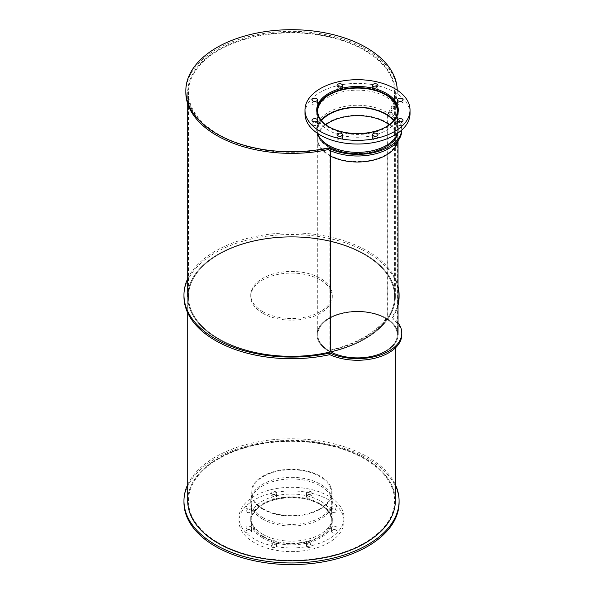 <?xml version="1.0" encoding="UTF-8"?>
<svg xmlns="http://www.w3.org/2000/svg" width="594" height="594" viewBox="0 0 594 594"><rect width="100%" height="100%" fill="white"/><g stroke="black" fill="none" stroke-linecap="round" stroke-linejoin="round"><path stroke-width="0.45" stroke-dasharray="2.97 2.23" d="M329.38 146.681A39.776 22.966 180 0 1 317.731 130.45A39.776 22.966 180 0 1 321.458 120.745A39.776 22.966 180 0 0 317.731 130.45A39.776 22.966 180 0 0 329.38 146.681A39.776 22.966 180 0 0 372.728 151.663A39.776 22.966 180 0 0 397.282 130.45A39.776 22.966 180 0 1 372.728 151.663A39.776 22.966 180 0 1 329.38 146.681M393.555 120.745A39.776 22.966 180 0 1 397.282 130.45A39.776 22.966 180 0 0 393.555 120.745M329.38 350.935A39.776 22.966 0 0 0 372.728 355.917A39.776 22.966 0 0 0 397.282 334.697A39.776 22.966 0 0 0 357.506 311.739A39.776 22.966 0 0 0 317.731 334.697A39.776 22.966 0 0 0 329.38 350.935A39.776 22.966 0 0 0 372.728 355.917A39.776 22.966 0 0 0 397.282 334.697A39.776 22.966 0 0 0 357.506 311.739A39.776 22.966 0 0 0 317.731 334.697A39.776 22.966 0 0 0 329.38 350.935M328.853 146.993A40.526 23.396 180 0 1 316.981 130.45A40.526 23.396 180 0 1 357.506 107.046A40.526 23.396 180 0 1 398.032 130.45A40.526 23.396 180 0 1 373.017 152.064A40.526 23.396 180 0 1 328.853 146.993A40.526 23.396 180 0 1 316.981 130.45A40.526 23.396 180 0 1 357.506 107.046A40.526 23.396 180 0 1 398.032 130.45A40.526 23.396 180 0 1 373.017 152.064A40.526 23.396 180 0 1 328.853 146.993M328.853 351.247A40.526 23.396 180 0 1 316.981 334.697A40.526 23.396 180 0 1 357.506 311.301A40.526 23.396 180 0 1 398.032 334.697A40.526 23.396 180 0 1 373.017 356.318A40.526 23.396 180 0 1 328.853 351.247A40.526 23.396 180 0 1 316.981 334.697A40.526 23.396 180 0 1 357.506 311.301A40.526 23.396 180 0 1 398.032 334.697A40.526 23.396 180 0 1 373.017 356.318A40.526 23.396 180 0 1 328.853 351.247M263.402 508.932A39.776 22.966 180 0 1 251.752 492.693A39.776 22.966 180 0 1 291.528 469.728A39.776 22.966 180 0 1 331.303 492.693A39.776 22.966 180 0 1 306.749 513.907A39.776 22.966 180 0 1 263.402 508.932M263.402 536.501A39.776 22.966 0 0 0 306.749 541.483A39.776 22.966 0 0 0 331.303 520.262A39.776 22.966 0 0 0 291.528 497.304A39.776 22.966 0 0 0 251.752 520.262A39.776 22.966 0 0 0 263.402 536.501M262.875 509.236A40.526 23.396 180 0 1 251.002 492.693A40.526 23.396 180 0 1 291.528 469.297A40.526 23.396 180 0 1 332.053 492.693A40.526 23.396 180 0 1 307.039 514.307A40.526 23.396 180 0 1 262.875 509.236M262.875 536.813A40.526 23.396 180 0 1 251.002 520.262A40.526 23.396 180 0 1 291.528 496.866A40.526 23.396 180 0 1 332.053 520.262A40.526 23.396 180 0 1 307.039 541.884A40.526 23.396 180 0 1 262.875 536.813M262.697 534.258A40.778 23.545 180 0 1 250.75 517.612A40.778 23.545 180 0 1 291.528 494.067A40.778 23.545 180 0 1 332.306 517.612A40.778 23.545 180 0 1 307.135 539.359A40.778 23.545 180 0 1 262.697 534.258M262.697 537.934A40.778 23.545 0 0 0 307.135 543.035A40.778 23.545 0 0 0 332.306 521.287A40.778 23.545 0 0 0 291.528 497.742A40.778 23.545 0 0 0 250.75 521.287A40.778 23.545 0 0 0 262.697 537.934M332.336 528.957A2.755 1.589 180 0 1 331.534 527.836A2.755 1.589 180 0 1 334.281 526.247A2.755 1.589 180 0 1 337.036 527.836A2.755 1.589 180 0 1 335.335 529.306A2.755 1.589 180 0 1 332.336 528.957M332.336 532.632A2.755 1.589 0 0 0 335.335 532.981A2.755 1.589 0 0 0 337.036 531.511A2.755 1.589 0 0 0 334.281 529.922A2.755 1.589 0 0 0 331.534 531.511A2.755 1.589 0 0 0 332.336 532.632M332.336 508.509A2.755 1.589 180 0 1 331.534 507.387A2.755 1.589 180 0 1 334.281 505.798A2.755 1.589 180 0 1 337.036 507.387A2.755 1.589 180 0 1 335.335 508.85A2.755 1.589 180 0 1 332.336 508.509M332.336 512.184A2.755 1.589 0 0 0 335.335 512.533A2.755 1.589 0 0 0 337.036 511.063A2.755 1.589 0 0 0 334.281 509.474A2.755 1.589 0 0 0 331.534 511.063A2.755 1.589 0 0 0 332.336 512.184M307.291 494.052A2.755 1.589 180 0 1 306.489 492.923A2.755 1.589 180 0 1 309.236 491.335A2.755 1.589 180 0 1 311.991 492.923A2.755 1.589 180 0 1 310.291 494.394A2.755 1.589 180 0 1 307.291 494.052M307.291 497.727A2.755 1.589 0 0 0 310.291 498.069A2.755 1.589 0 0 0 311.991 496.599A2.755 1.589 0 0 0 309.236 495.01A2.755 1.589 0 0 0 306.489 496.599A2.755 1.589 0 0 0 307.291 497.727M271.874 494.052A2.755 1.589 180 0 1 271.064 492.923A2.755 1.589 180 0 1 273.819 491.335A2.755 1.589 180 0 1 276.566 492.923A2.755 1.589 180 0 1 274.874 494.394A2.755 1.589 180 0 1 271.874 494.052M271.874 497.727A2.755 1.589 0 0 0 274.874 498.069A2.755 1.589 0 0 0 276.566 496.599A2.755 1.589 0 0 0 273.819 495.01A2.755 1.589 0 0 0 271.064 496.599A2.755 1.589 0 0 0 271.874 497.727M246.829 508.509A2.755 1.589 180 0 1 246.02 507.387A2.755 1.589 180 0 1 248.775 505.798A2.755 1.589 180 0 1 251.522 507.387A2.755 1.589 180 0 1 249.822 508.85A2.755 1.589 180 0 1 246.829 508.509M246.829 512.184A2.755 1.589 0 0 0 249.822 512.533A2.755 1.589 0 0 0 251.522 511.063A2.755 1.589 0 0 0 248.775 509.474A2.755 1.589 0 0 0 246.02 511.063A2.755 1.589 0 0 0 246.829 512.184M246.829 528.957A2.755 1.589 180 0 1 246.02 527.836A2.755 1.589 180 0 1 248.775 526.247A2.755 1.589 180 0 1 251.522 527.836A2.755 1.589 180 0 1 249.822 529.306A2.755 1.589 180 0 1 246.829 528.957M246.829 532.632A2.755 1.589 0 0 0 249.822 532.981A2.755 1.589 0 0 0 251.522 531.511A2.755 1.589 0 0 0 248.775 529.922A2.755 1.589 0 0 0 246.02 531.511A2.755 1.589 0 0 0 246.829 532.632M271.874 543.421A2.755 1.589 180 0 1 271.064 542.292A2.755 1.589 180 0 1 273.819 540.703A2.755 1.589 180 0 1 276.566 542.292A2.755 1.589 180 0 1 274.874 543.762A2.755 1.589 180 0 1 271.874 543.421M271.874 547.096A2.755 1.589 0 0 0 274.874 547.438A2.755 1.589 0 0 0 276.566 545.975A2.755 1.589 0 0 0 273.819 544.386A2.755 1.589 0 0 0 271.064 545.975A2.755 1.589 0 0 0 271.874 547.096M307.291 543.421A2.755 1.589 180 0 1 306.489 542.292A2.755 1.589 180 0 1 309.236 540.703A2.755 1.589 180 0 1 311.991 542.292A2.755 1.589 180 0 1 310.291 543.762A2.755 1.589 180 0 1 307.291 543.421M307.291 547.096A2.755 1.589 0 0 0 310.291 547.438A2.755 1.589 0 0 0 311.991 545.975A2.755 1.589 0 0 0 309.236 544.386A2.755 1.589 0 0 0 306.489 545.975A2.755 1.589 0 0 0 307.291 547.096M254.381 539.055A52.532 30.331 180 0 1 238.996 517.612A52.532 30.331 180 0 1 291.528 487.28A52.532 30.331 180 0 1 344.06 517.612A52.532 30.331 180 0 1 311.635 545.634A52.532 30.331 180 0 1 254.381 539.055M254.381 542.73A52.532 30.331 180 0 1 238.996 521.287A52.532 30.331 180 0 1 291.528 490.956A52.532 30.331 180 0 1 344.06 521.287A52.532 30.331 180 0 1 311.635 549.309A52.532 30.331 180 0 1 254.381 542.73M390.711 123.686A39.776 22.966 180 0 1 329.38 127.279A39.776 22.966 180 0 1 324.302 123.686M325.75 124.792A39.776 22.966 0 0 0 317.731 138.617A39.776 22.966 0 0 0 329.38 154.856A39.776 22.966 0 0 0 372.728 159.831A39.776 22.966 0 0 0 397.282 138.617A39.776 22.966 0 0 0 389.263 124.792M397.742 113.848A40.526 23.396 180 0 1 370.738 133.16A40.526 23.396 180 0 1 328.853 127.584A40.526 23.396 180 0 1 317.278 113.848M330.524 156.073A40.526 23.396 180 0 1 328.853 155.16A40.526 23.396 180 0 1 316.981 138.617A40.526 23.396 180 0 1 357.506 115.221A40.526 23.396 180 0 1 398.032 138.617A40.526 23.396 180 0 1 397.817 141.023M316.854 111.858A40.778 23.545 0 0 0 316.728 113.699A40.778 23.545 0 0 0 328.675 130.346A40.778 23.545 0 0 0 373.114 135.447A40.778 23.545 0 0 0 398.284 113.699A40.778 23.545 0 0 0 398.158 111.858M398.032 111.093A40.778 23.545 0 0 0 357.506 90.154A40.778 23.545 0 0 0 316.981 111.093M398.314 125.044A2.755 1.589 0 0 0 401.314 125.393A2.755 1.589 0 0 0 403.014 123.923A2.755 1.589 0 0 0 400.267 122.334A2.755 1.589 0 0 0 397.512 123.923A2.755 1.589 0 0 0 398.314 125.044M398.314 104.596A2.755 1.589 0 0 0 401.314 104.938A2.755 1.589 0 0 0 403.014 103.475A2.755 1.589 0 0 0 400.267 101.886A2.755 1.589 0 0 0 397.512 103.475A2.755 1.589 0 0 0 398.314 104.596M373.27 90.14A2.755 1.589 0 0 0 376.269 90.481A2.755 1.589 0 0 0 377.97 89.011A2.755 1.589 0 0 0 375.215 87.422A2.755 1.589 0 0 0 372.468 89.011A2.755 1.589 0 0 0 373.27 90.14M337.852 90.14A2.755 1.589 0 0 0 340.852 90.481A2.755 1.589 0 0 0 342.545 89.011A2.755 1.589 0 0 0 339.798 87.422A2.755 1.589 0 0 0 337.043 89.011A2.755 1.589 0 0 0 337.852 90.14M312.808 104.596A2.755 1.589 0 0 0 315.8 104.938A2.755 1.589 0 0 0 317.5 103.475A2.755 1.589 0 0 0 314.753 101.886A2.755 1.589 0 0 0 311.999 103.475A2.755 1.589 0 0 0 312.808 104.596M312.808 125.044A2.755 1.589 0 0 0 315.8 125.393A2.755 1.589 0 0 0 317.5 123.923A2.755 1.589 0 0 0 314.753 122.334A2.755 1.589 0 0 0 311.999 123.923A2.755 1.589 0 0 0 312.808 125.044M337.852 139.508A2.755 1.589 0 0 0 340.852 139.85A2.755 1.589 0 0 0 342.545 138.38A2.755 1.589 0 0 0 339.798 136.791A2.755 1.589 0 0 0 337.043 138.38A2.755 1.589 0 0 0 337.852 139.508M373.27 139.508A2.755 1.589 0 0 0 376.269 139.85A2.755 1.589 0 0 0 377.97 138.38A2.755 1.589 0 0 0 375.215 136.791A2.755 1.589 0 0 0 372.468 138.38A2.755 1.589 0 0 0 373.27 139.508M304.974 113.699A52.532 30.331 180 0 1 357.506 83.368A52.532 30.331 180 0 1 410.038 113.699M262.697 517.508A40.778 23.545 180 0 1 250.75 500.861A40.778 23.545 180 0 1 291.528 477.316A40.778 23.545 180 0 1 332.306 500.861A40.778 23.545 180 0 1 307.135 522.609A40.778 23.545 180 0 1 262.697 517.508M262.697 519.141A40.778 23.545 0 0 0 307.135 524.242A40.778 23.545 0 0 0 332.306 502.494A40.778 23.545 0 0 0 291.528 478.957A40.778 23.545 0 0 0 250.75 502.494A40.778 23.545 0 0 0 262.697 519.141M187.711 484.6A107.566 62.103 180 0 1 291.528 438.758A107.566 62.103 180 0 1 395.344 484.6M183.962 502.494A107.566 62.103 180 0 1 291.528 440.392A107.566 62.103 180 0 1 399.094 502.494M262.697 311.62A40.778 23.545 180 0 1 250.75 294.973A40.778 23.545 180 0 1 291.528 271.428A40.778 23.545 180 0 1 332.306 294.973A40.778 23.545 180 0 1 307.135 316.721A40.778 23.545 180 0 1 262.697 311.62M262.697 313.253A40.778 23.545 0 0 0 307.135 318.354A40.778 23.545 0 0 0 332.306 296.606A40.778 23.545 0 0 0 291.528 273.069A40.778 23.545 0 0 0 250.75 296.606A40.778 23.545 0 0 0 262.697 313.253M398.032 303.683A107.566 62.103 180 0 1 392.055 317.077L392.055 318.711A44.275 25.564 180 0 1 401.782 334.697M183.962 296.606A107.566 62.103 180 0 1 291.528 234.504A107.566 62.103 180 0 1 399.094 296.606M398.032 305.316A107.566 62.103 180 0 1 392.055 318.711M187.711 278.712A107.566 62.103 180 0 1 298.203 232.989A107.566 62.103 180 0 1 398.032 286.263M392.055 317.077A44.275 25.564 180 0 1 398.032 322.765M317.493 133.353A40.778 23.545 180 0 1 316.728 128.809A40.778 23.545 180 0 1 357.506 105.272A40.778 23.545 180 0 1 398.284 128.809A40.778 23.545 180 0 1 397.52 133.353M328.675 147.097A40.778 23.545 0 0 0 373.114 152.198A40.778 23.545 0 0 0 398.284 130.45A40.778 23.545 0 0 0 357.506 106.905A40.778 23.545 0 0 0 316.728 130.45A40.778 23.545 0 0 0 328.675 147.097M397.215 90.162A105.695 61.019 180 0 1 397.223 90.719A105.695 61.019 180 0 1 390.666 111.872L390.666 113.506A44.275 25.564 180 0 1 401.782 130.45M185.833 92.352A105.695 61.019 180 0 1 291.528 31.334A105.695 61.019 180 0 1 397.223 92.352A105.695 61.019 180 0 1 390.666 113.506M390.666 111.872A44.275 25.564 180 0 1 401.782 128.809A44.275 25.564 180 0 1 401.73 130.071M218.651 338.684A103.066 59.504 180 0 1 188.461 296.606A103.066 59.504 180 0 1 291.528 237.103A103.066 59.504 180 0 1 394.594 296.606A103.066 59.504 180 0 1 330.969 351.581A103.066 59.504 180 0 1 218.651 338.684A103.066 59.504 180 0 1 188.461 296.606A103.066 59.504 180 0 1 291.528 237.103A103.066 59.504 180 0 1 394.594 296.606A103.066 59.504 180 0 1 330.969 351.581A103.066 59.504 180 0 1 218.651 338.684A103.066 59.504 0 0 0 387.184 318.763A103.066 59.504 0 0 0 394.594 296.606A103.066 59.504 0 0 0 291.528 237.103A103.066 59.504 0 0 0 188.461 296.606A103.066 59.504 0 0 0 218.651 338.684M218.651 542.938A103.066 59.504 0 0 0 330.969 555.836A103.066 59.504 0 0 0 394.594 500.861A103.066 59.504 0 0 0 291.528 441.357A103.066 59.504 0 0 0 188.461 500.861A103.066 59.504 0 0 0 218.651 542.938A103.066 59.504 0 0 0 330.969 555.836A103.066 59.504 0 0 0 394.594 500.861A103.066 59.504 0 0 0 291.528 441.357A103.066 59.504 0 0 0 188.461 500.861A103.066 59.504 0 0 0 218.651 542.938M218.117 338.988A103.816 59.935 180 0 1 187.711 296.606A103.816 59.935 180 0 1 291.528 236.672A103.816 59.935 180 0 1 395.344 296.606A103.816 59.935 180 0 1 331.259 351.982A103.816 59.935 180 0 1 218.117 338.988A103.816 59.935 180 0 1 187.711 296.606A103.816 59.935 180 0 1 291.528 236.672A103.816 59.935 180 0 1 395.344 296.606A103.816 59.935 180 0 1 331.259 351.982A103.816 59.935 180 0 1 218.117 338.988A103.816 59.935 180 0 1 187.711 296.606A103.816 59.935 180 0 1 291.528 236.672A103.816 59.935 180 0 1 395.344 296.606A103.816 59.935 180 0 1 387.741 319.119A103.816 59.935 180 0 1 218.117 338.988M187.711 500.861A103.816 59.935 180 0 1 291.528 440.926A103.816 59.935 180 0 1 395.344 500.861A103.816 59.935 180 0 0 291.528 440.926A103.816 59.935 180 0 0 187.711 500.861M330.524 150.713L330.524 147.906A40.526 23.396 180 0 1 329.908 147.579L329.908 350.2A40.526 23.396 0 0 0 330.524 350.519A103.816 59.935 180 0 0 387.741 317.486A40.526 23.396 0 0 0 387.184 317.129L387.184 114.508A40.526 23.396 180 0 1 387.741 114.865L387.741 317.486M329.908 350.2A103.066 59.504 0 0 0 387.184 317.129M330.524 147.906A103.816 59.935 180 0 1 187.711 92.352A103.816 59.935 180 0 1 291.528 32.418A103.816 59.935 180 0 1 395.344 92.352A103.816 59.935 180 0 1 387.741 114.865M329.908 147.579A103.066 59.504 180 0 1 188.461 92.352A103.066 59.504 180 0 1 291.528 32.848A103.066 59.504 180 0 1 394.594 92.352A103.066 59.504 180 0 1 387.184 114.508M397.282 334.697L397.282 130.45L397.282 334.697M317.731 334.697L317.731 130.45L317.731 334.697M398.032 140.748L398.032 130.45L398.032 140.748M316.981 334.697L316.981 130.45L316.981 334.697M331.303 520.262L331.303 492.693M251.752 520.262L251.752 492.693M332.053 520.262L332.053 492.693M251.002 520.262L251.002 492.693M332.306 521.287L332.306 517.612M250.75 521.287L250.75 517.612M337.036 531.511L337.036 527.836M331.534 531.511L331.534 527.836M337.036 511.063L337.036 507.387M331.534 511.063L331.534 507.387M311.991 496.599L311.991 492.923M306.489 496.599L306.489 492.923M276.566 496.599L276.566 492.923M271.064 496.599L271.064 492.923M251.522 511.063L251.522 507.387M246.02 511.063L246.02 507.387M251.522 531.511L251.522 527.836M246.02 531.511L246.02 527.836M276.566 545.975L276.566 542.292M271.064 545.975L271.064 542.292M311.991 545.975L311.991 542.292M306.489 545.975L306.489 542.292M344.06 521.287L344.06 517.612M238.996 521.287L238.996 517.612M397.282 138.617L397.282 111.041M317.731 138.617L317.731 111.041M398.032 138.617L398.032 112.622M316.981 138.617L316.981 112.622M398.284 113.699L398.284 110.024M316.728 113.699L316.728 110.024M403.014 123.923L403.014 120.248M397.512 123.923L397.512 120.248M403.014 103.475L403.014 99.799M397.512 103.475L397.512 99.799M377.97 89.011L377.97 85.336M372.468 89.011L372.468 85.336M342.545 89.011L342.545 85.336M337.043 89.011L337.043 85.336M317.5 103.475L317.5 99.799M311.999 103.475L311.999 99.799M317.5 123.923L317.5 120.248M311.999 123.923L311.999 120.248M342.545 138.38L342.545 134.704M337.043 138.38L337.043 134.704M377.97 138.38L377.97 134.704M372.468 138.38L372.468 134.704M332.306 502.494L332.306 500.861M250.75 502.494L250.75 500.861M332.306 296.606L332.306 294.973M250.75 296.606L250.75 294.973M398.284 130.45L398.284 128.809M316.728 130.45L316.728 128.809M397.223 90.719L397.223 92.352M401.782 128.809L401.782 130.019M394.594 296.606L394.594 92.352M188.461 296.606L188.461 92.352M395.344 296.606L395.344 92.352M187.711 312.867L187.711 296.606L187.711 312.867M187.711 103.802L187.711 92.352"/><path stroke-width="0.89" d="M321.458 120.745A39.776 22.966 180 0 1 357.506 107.484A39.776 22.966 180 0 1 393.555 120.745A39.776 22.966 180 0 0 357.506 107.484A39.776 22.966 180 0 0 321.458 120.745M324.302 123.686A39.776 22.966 180 0 1 317.731 111.041A39.776 22.966 180 0 1 357.506 88.075A39.776 22.966 180 0 1 397.282 111.041A39.776 22.966 180 0 1 390.711 123.686M389.263 124.792A39.776 22.966 0 0 0 325.75 124.792M317.278 113.848A40.526 23.396 180 0 1 316.981 111.041A40.526 23.396 180 0 1 357.506 87.645A40.526 23.396 180 0 1 398.032 111.041A40.526 23.396 180 0 1 397.742 113.848M397.817 141.023A40.526 23.396 180 0 1 372.141 160.432A40.526 23.396 180 0 1 330.524 156.073M328.675 126.671A40.778 23.545 180 0 1 316.728 110.024A40.778 23.545 180 0 1 357.506 86.479A40.778 23.545 180 0 1 398.284 110.024A40.778 23.545 180 0 1 373.114 131.771A40.778 23.545 180 0 1 328.675 126.671M398.158 111.858A40.778 23.545 0 0 0 398.032 111.093M316.981 111.093A40.778 23.545 0 0 0 316.854 111.858M398.314 121.369A2.755 1.589 180 0 1 397.512 120.248A2.755 1.589 180 0 1 400.267 118.659A2.755 1.589 180 0 1 403.014 120.248A2.755 1.589 180 0 1 401.314 121.711A2.755 1.589 180 0 1 398.314 121.369M398.314 100.921A2.755 1.589 180 0 1 397.512 99.799A2.755 1.589 180 0 1 400.267 98.21A2.755 1.589 180 0 1 403.014 99.799A2.755 1.589 180 0 1 401.314 101.262A2.755 1.589 180 0 1 398.314 100.921M373.27 86.457A2.755 1.589 180 0 1 372.468 85.336A2.755 1.589 180 0 1 375.215 83.747A2.755 1.589 180 0 1 377.97 85.336A2.755 1.589 180 0 1 376.269 86.806A2.755 1.589 180 0 1 373.27 86.457M337.852 86.457A2.755 1.589 180 0 1 337.043 85.336A2.755 1.589 180 0 1 339.798 83.747A2.755 1.589 180 0 1 342.545 85.336A2.755 1.589 180 0 1 340.852 86.806A2.755 1.589 180 0 1 337.852 86.457M312.808 100.921A2.755 1.589 180 0 1 311.999 99.799A2.755 1.589 180 0 1 314.753 98.21A2.755 1.589 180 0 1 317.5 99.799A2.755 1.589 180 0 1 315.8 101.262A2.755 1.589 180 0 1 312.808 100.921M312.808 121.369A2.755 1.589 180 0 1 311.999 120.248A2.755 1.589 180 0 1 314.753 118.659A2.755 1.589 180 0 1 317.5 120.248A2.755 1.589 180 0 1 315.8 121.711A2.755 1.589 180 0 1 312.808 121.369M337.852 135.833A2.755 1.589 180 0 1 337.043 134.704A2.755 1.589 180 0 1 339.798 133.115A2.755 1.589 180 0 1 342.545 134.704A2.755 1.589 180 0 1 340.852 136.175A2.755 1.589 180 0 1 337.852 135.833M373.27 135.833A2.755 1.589 180 0 1 372.468 134.704A2.755 1.589 180 0 1 375.215 133.115A2.755 1.589 180 0 1 377.97 134.704A2.755 1.589 180 0 1 376.269 136.175A2.755 1.589 180 0 1 373.27 135.833M320.359 131.467A52.532 30.331 180 0 1 304.974 110.024A52.532 30.331 180 0 1 357.506 79.693A52.532 30.331 180 0 1 410.038 110.024A52.532 30.331 180 0 1 377.613 138.046A52.532 30.331 180 0 1 320.359 131.467M410.038 110.024L410.038 113.699A52.532 30.331 180 0 1 377.613 141.721A52.532 30.331 180 0 1 320.359 135.142A52.532 30.331 180 0 1 304.974 113.699L304.974 110.024M395.344 484.6A107.566 62.103 180 0 1 399.094 500.861A107.566 62.103 180 0 1 332.692 558.241A107.566 62.103 180 0 1 215.466 544.772A107.566 62.103 180 0 1 183.962 500.861A107.566 62.103 180 0 1 187.711 484.6M399.094 500.861L399.094 502.494A107.566 62.103 180 0 1 332.692 559.875A107.566 62.103 180 0 1 215.466 546.406A107.566 62.103 180 0 1 183.962 502.494L183.962 500.861M398.032 322.765A44.275 25.564 180 0 1 401.782 333.063A44.275 25.564 180 0 1 376.663 356.11A44.275 25.564 180 0 1 329.811 353.014L329.811 354.648A107.566 62.103 180 0 1 183.962 296.606L183.962 294.973A107.566 62.103 180 0 1 187.711 278.712M398.032 286.263A107.566 62.103 180 0 1 399.094 294.973L399.094 296.606A107.566 62.103 180 0 1 398.032 305.316M329.811 353.014A107.566 62.103 180 0 1 183.962 294.973M399.094 294.973A107.566 62.103 180 0 1 398.032 303.683M401.782 333.063L401.782 334.697A44.275 25.564 180 0 1 376.663 357.744A44.275 25.564 180 0 1 329.811 354.648M397.52 133.353A40.778 23.545 180 0 1 369.386 151.329A40.778 23.545 180 0 1 328.675 145.456A40.778 23.545 180 0 1 317.493 133.353M401.73 130.071A44.275 25.564 180 0 1 374.695 152.368A44.275 25.564 180 0 1 328.163 147.958L328.163 149.591A105.695 61.019 180 0 1 185.833 92.352L185.833 90.719A105.695 61.019 180 0 1 291.045 29.7A105.695 61.019 180 0 1 397.215 90.162M328.163 147.958A105.695 61.019 180 0 1 185.833 90.719M401.782 130.019L401.782 130.45A44.275 25.564 180 0 1 375.69 153.757A44.275 25.564 180 0 1 328.163 149.591M218.117 543.243A103.816 59.935 180 0 1 187.711 500.861L187.711 312.867L187.711 500.861A103.816 59.935 180 0 0 218.117 543.243A103.816 59.935 180 0 0 331.259 556.236A103.816 59.935 180 0 0 395.344 500.861A103.816 59.935 180 0 1 331.259 556.236A103.816 59.935 180 0 1 218.117 543.243M330.524 350.519L330.524 150.713M398.032 334.697L398.032 140.748L398.032 334.697M398.032 112.622L398.032 111.041M316.981 112.622L316.981 111.041M395.344 500.861L395.344 347.98L395.344 500.861M187.711 296.606L187.711 103.802"/></g></svg>
